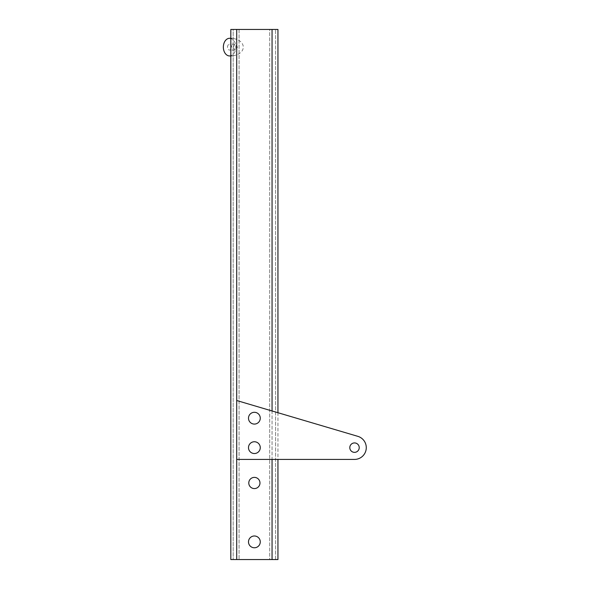 <?xml version="1.0" encoding="UTF-8"?>
<svg xmlns="http://www.w3.org/2000/svg" width="589" height="589" viewBox="0 0 589 589"><rect width="100%" height="100%" fill="white"/><g stroke="black" fill="none" stroke-linecap="round" stroke-linejoin="round"><path stroke-width="0.44" stroke-dasharray="2.94 2.21" d="M227.516 47.12A2.945 2.084 -90 0 1 229.6 44.175A2.945 2.084 -90 0 1 231.683 47.12A2.945 2.084 -90 0 1 229.6 50.065A2.945 2.084 -90 0 1 227.516 47.12M233.377 47.12L234.901 44.175L237.544 47.12L234.901 50.065L233.377 47.12M230.822 47.12L230.822 54.91L232.545 55.955L236.712 54.91C240.923 53.165 243.124 50.573 243.316 47.12C243.124 43.667 240.923 41.075 236.712 39.33L232.545 38.285L230.822 39.33L230.822 47.12M229.6 55.955A8.835 6.251 90 0 0 235.85 47.12A8.835 6.251 90 0 0 229.6 38.285M354.512 442.928A4.712 4.712 0 0 0 349.8 447.64A4.712 4.712 0 0 0 354.512 452.352A4.712 4.712 0 0 0 359.224 447.64A4.712 4.712 0 0 0 354.512 442.928M254.382 488.575A5.595 5.595 0 0 1 248.786 482.98A5.595 5.595 0 0 1 254.382 477.384A5.595 5.595 0 0 0 248.786 482.98A5.595 5.595 0 0 0 254.382 488.575A5.595 5.595 0 0 1 248.786 482.98A5.595 5.595 0 0 1 254.382 477.384A5.595 5.595 0 0 1 259.977 482.98A5.595 5.595 0 0 1 254.382 488.575A5.595 5.595 0 0 0 259.977 482.98A5.595 5.595 0 0 0 254.382 477.384A5.595 5.595 0 0 1 259.977 482.98A5.595 5.595 0 0 1 254.382 488.575M254.382 547.77A5.89 5.89 0 0 1 248.492 541.88A5.89 5.89 0 0 1 254.382 535.99A5.89 5.89 0 0 0 248.492 541.88A5.89 5.89 0 0 0 254.382 547.77A5.89 5.89 0 0 1 248.492 541.88A5.89 5.89 0 0 1 254.382 535.99A5.89 5.89 0 0 1 260.272 541.88A5.89 5.89 0 0 1 254.382 547.77A5.89 5.89 0 0 0 260.272 541.88A5.89 5.89 0 0 0 254.382 535.99A5.89 5.89 0 0 1 260.272 541.88A5.89 5.89 0 0 1 254.382 547.77M254.382 453.53A5.89 5.89 0 0 1 248.492 447.64A5.89 5.89 0 0 1 254.382 441.75A5.89 5.89 0 0 0 248.492 447.64A5.89 5.89 0 0 0 254.382 453.53A5.89 5.89 0 0 1 248.492 447.64A5.89 5.89 0 0 1 254.382 441.75A5.89 5.89 0 0 1 260.272 447.64A5.89 5.89 0 0 1 254.382 453.53A5.89 5.89 0 0 0 260.272 447.64A5.89 5.89 0 0 0 254.382 441.75A5.89 5.89 0 0 1 260.272 447.64A5.89 5.89 0 0 1 254.382 453.53M254.382 424.08A5.89 5.89 0 0 1 248.492 418.19A5.89 5.89 0 0 1 254.382 412.3A5.89 5.89 0 0 0 248.492 418.19A5.89 5.89 0 0 0 254.382 424.08A5.89 5.89 0 0 1 248.492 418.19A5.89 5.89 0 0 1 254.382 412.3A5.89 5.89 0 0 1 260.272 418.19A5.89 5.89 0 0 1 254.382 424.08A5.89 5.89 0 0 0 260.272 418.19A5.89 5.89 0 0 0 254.382 412.3A5.89 5.89 0 0 1 260.272 418.19A5.89 5.89 0 0 1 254.382 424.08M230.822 54.91L230.822 559.55L277.942 559.55L277.942 29.45L272.052 29.45L272.052 559.55M236.712 39.33L236.712 29.45L230.822 29.45L230.822 39.33M236.712 459.42L354.512 459.42A11.78 11.78 0 0 0 357.847 436.346L236.712 400.52L236.712 459.42M233.178 559.55L269.696 559.55L233.178 559.55L233.178 29.45L239.068 29.45L233.178 29.45L233.178 559.55M269.696 559.55L275.586 559.55L269.696 559.55L269.696 29.45L239.068 29.45L275.586 29.45L269.696 29.45L269.696 559.55M236.712 29.45L272.052 29.45M277.942 412.712L277.942 459.42M275.586 559.55L275.586 29.45L275.586 559.55M272.052 410.967L272.052 459.42M236.712 559.55L236.712 54.91M239.068 29.45L239.068 559.55L239.068 29.45M234.901 44.175L229.6 44.175M232.545 55.955L230.822 55.955M232.545 38.285L230.822 38.285M234.901 50.065L229.6 50.065"/><path stroke-width="0.88" d="M230.822 38.285L229.6 38.285A8.835 6.251 90 0 0 223.356 47.12A8.835 6.251 90 0 0 229.6 55.955L230.822 55.955M354.512 442.928A4.712 4.712 0 0 0 349.8 447.64A4.712 4.712 0 0 0 354.512 452.352A4.712 4.712 0 0 0 359.224 447.64A4.712 4.712 0 0 0 354.512 442.928M254.382 488.575A5.595 5.595 0 0 1 248.786 482.98A5.595 5.595 0 0 1 254.382 477.384A5.595 5.595 0 0 1 259.977 482.98A5.595 5.595 0 0 1 254.382 488.575M254.382 547.77A5.89 5.89 0 0 1 248.492 541.88A5.89 5.89 0 0 1 254.382 535.99A5.89 5.89 0 0 1 260.272 541.88A5.89 5.89 0 0 1 254.382 547.77M254.382 453.53A5.89 5.89 0 0 1 248.492 447.64A5.89 5.89 0 0 1 254.382 441.75A5.89 5.89 0 0 1 260.272 447.64A5.89 5.89 0 0 1 254.382 453.53M254.382 424.08A5.89 5.89 0 0 1 248.492 418.19A5.89 5.89 0 0 1 254.382 412.3A5.89 5.89 0 0 1 260.272 418.19A5.89 5.89 0 0 1 254.382 424.08M277.942 459.42L277.942 559.55L230.822 559.55L230.822 29.45L236.712 29.45L236.712 459.42L354.512 459.42A11.78 11.78 0 0 0 357.847 436.346L236.712 400.52M272.052 410.967L272.052 29.45L236.712 29.45M272.052 29.45L277.942 29.45L277.942 412.712M236.712 459.42L236.712 559.55M272.052 559.55L272.052 459.42"/></g></svg>
